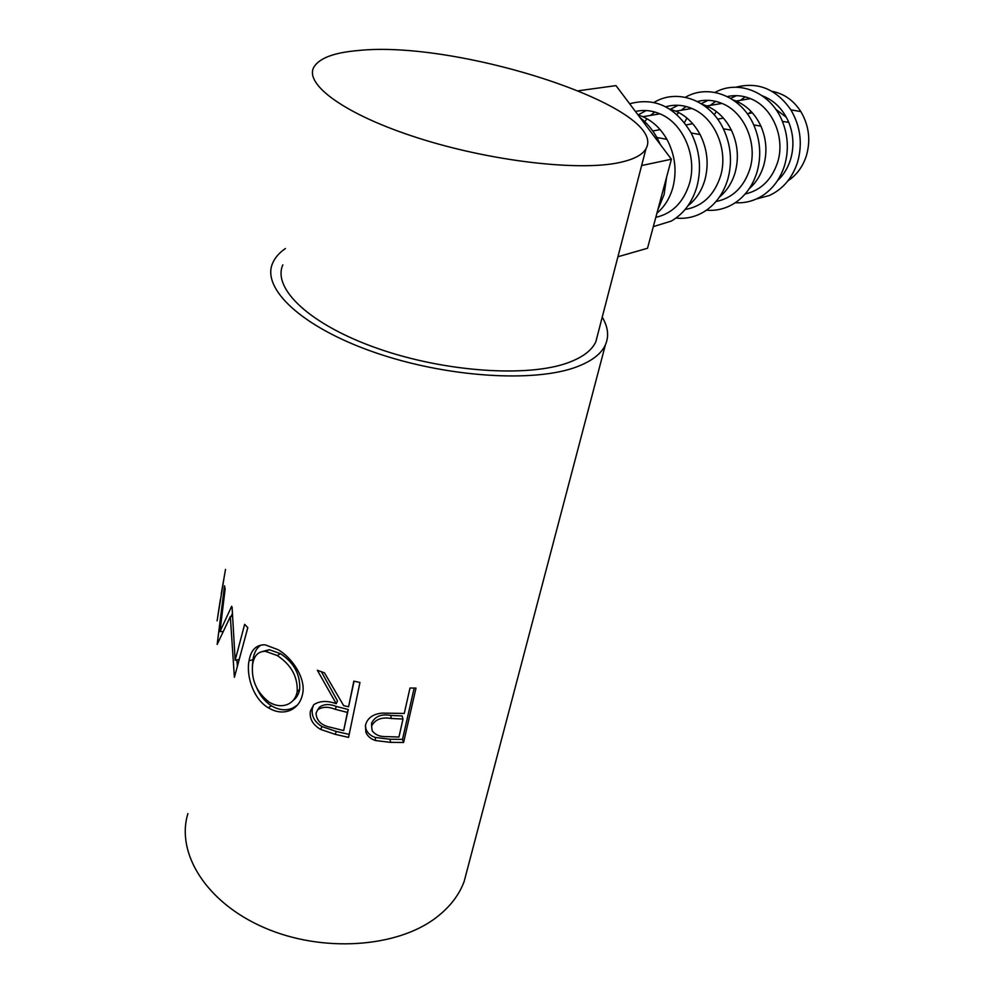 <?xml version="1.0" encoding="UTF-8"?>
<svg xmlns="http://www.w3.org/2000/svg" width="994" height="994" viewBox="0 0 994 994"><rect width="100%" height="100%" fill="white"/><g stroke="black" fill="none" stroke-linecap="round" stroke-linejoin="round"><path stroke-width="1.49" d="M787.907 180.871C796.703 175.031 802.879 166.607 806.432 155.586C810.818 140.067 808.954 125.406 800.853 111.589C793.572 100.344 783.931 93.585 771.965 91.311M745.152 96.853L740.518 100.295M738.517 102.121L737.461 103.19M756.248 199.024L769.269 195.532C782.874 189.245 792.305 178.125 797.573 162.171C802.73 143.745 800.505 126.3 790.876 109.849C776.314 89.062 758 81.52 735.958 87.224M777.42 180.759C783.52 175.081 787.919 167.949 790.59 159.351C794.194 146.888 793.597 134.55 788.776 122.337C783.086 109.241 774.227 100.382 762.199 95.747M736.529 95.648L730.615 98.344M716.351 111.514L714.239 114.869M735.287 202.714C745.599 203.372 755.204 200.676 764.075 194.588C773.804 187.642 780.65 177.876 784.614 165.302C788.863 150.554 788.13 135.929 782.415 121.43C771.12 92.492 738.604 79.073 715.021 92.43M707.368 108.097L708.672 106.793M710.201 105.389L715.692 101.351M727.347 96.567C735.113 94.852 742.816 95.536 750.458 98.63C772.524 107.128 785.558 137.793 777.581 162.444C771.679 179.839 760.857 190.351 745.14 194.016M749.24 188.686C755.974 182.772 760.783 175.13 763.628 165.762C767.393 152.318 766.486 139.098 760.895 126.101C755.303 114.148 747.041 105.786 736.119 101.04L733.075 99.909M708.101 100.332L701.23 103.674M686.941 118.062L684.456 122.585M706.461 210.194C716.525 211.026 725.968 208.653 734.777 203.049C745.401 195.967 752.831 185.617 757.043 171.987C761.491 156.07 760.385 140.39 753.75 124.958C741.375 96.145 708.71 83.508 685.363 97.288M676.914 114.546L678.728 112.558M681.126 110.272L686.109 106.507M697.403 101.512C705.628 99.437 713.829 100.071 721.979 103.413C744.456 112.185 757.863 143.732 749.874 169.03C743.76 187.344 732.466 198.179 715.978 201.546M719.47 197.023C726.875 190.885 732.093 182.722 735.125 172.546C739.039 158.071 737.784 143.956 731.385 130.177C725.595 118.684 717.407 110.607 706.821 105.96L702.298 104.345M678.057 105.289L670.167 109.39M675.97 218.059C685.81 219.102 695.117 217.04 703.864 211.871C715.407 204.714 723.408 193.768 727.869 179.057C732.479 161.923 730.975 145.174 723.371 128.798C709.964 100.059 677.088 88.18 653.977 102.469M644.696 121.603L647.044 118.783M650.399 115.441L654.798 111.999M665.719 106.793C674.417 104.295 683.126 104.855 691.861 108.47C714.748 117.54 728.552 150.019 720.563 176C714.226 195.321 702.41 206.479 685.127 209.473M687.96 205.783C696.061 199.459 701.727 190.773 704.945 179.715C708.983 164.196 707.368 149.15 700.111 134.575C694.16 123.529 686.059 115.726 675.796 111.166L669.707 109.091M646.237 110.545L638.073 114.969M653.319 226.62L671.211 221.103C683.673 213.909 692.246 202.391 696.943 186.561C701.702 168.148 699.764 150.293 691.141 132.972C675.274 106.768 654.773 97.039 629.637 103.774M635.452 111.49C643.627 109.613 651.791 110.396 659.929 113.838C683.251 123.219 697.477 156.692 689.501 183.393C683.561 202.291 672.329 213.611 655.804 217.338M656.922 213.213C664.551 206.764 669.881 198.141 672.926 187.332C677.063 170.695 675.063 154.691 666.899 139.322C660.824 128.698 652.822 121.156 642.882 116.696L638.036 114.931M657.779 210.007L664.104 194.513L666.589 177.168M660.376 144.602L656.885 137.495C652.375 129.469 646.746 122.834 640.024 117.578M403.589 742.481L390.642 742.369L375.533 740.555C370.712 739.002 367.482 736.206 365.842 732.18L365.494 725.285C367.32 718.128 372.837 714.065 382.069 713.108L404.26 713.443L410 688.022L415.989 688.072L403.589 742.481L402.495 739.374L389.971 739.25L375.347 737.461C370.762 735.958 367.668 733.237 366.065 729.31L365.382 725.856M348.559 737.386L335.189 734.342L320.515 729.372C312.7 724.676 309.32 718.6 310.389 711.132L313.756 704.696C319.77 700.782 327.25 700.459 336.233 703.702L317.359 670.279L324.466 672.826L343.651 705.628L348.559 706.784L353.827 681.151L359.965 682.456L348.559 737.386M268.243 707.728C253.569 699.242 245.978 676.007 249.022 660.898C250.861 649.939 256.241 644.572 265.149 644.82L278.047 649.678C292.671 658.04 306.127 678.852 302.586 694.011C301.008 701.739 296.945 707.156 290.397 710.275C283.278 713.207 275.897 712.35 268.243 707.728L271.437 705.777C265.087 701.764 260.217 695.887 256.825 688.159M232.074 607.098L231.652 606.328L219.972 631.588L225.129 589.107L224.532 585.777L217.164 644.435L230.322 616.615L234.398 677.312L247.804 627.661L244.661 624.319L235.156 660.277L232.074 607.098M223.998 578.297L217.09 620.84M220.395 599.332L217.91 615.485M225.514 569.4L221.227 593.903M602.227 317.123C608.092 326.989 609.148 336.233 605.396 344.856C601.32 353.814 591.84 361.12 576.93 366.786C534.847 382.951 446.207 377.496 373.968 352.187C301.517 326.989 261.26 288.384 272.667 263.137C275.015 257.62 279.264 252.737 285.415 248.512M467.391 869.141L464.161 881.442C459.091 895.209 449.661 907.336 435.869 917.822C396.854 947.642 322.441 953.01 264.354 927.713C206.106 902.602 175.714 852.964 187.916 813.589M619.175 162.618C578.607 171.353 490.775 161.264 418.151 138.017C345.34 114.844 303.754 84.291 313.942 67.008C319.409 58.099 334.059 52.62 357.865 50.557C458.594 39.574 668.974 108.06 646.038 148.578C642.658 154.853 633.7 159.525 619.175 162.618M597.854 333.996L595.841 341.737C591.952 350.261 582.882 357.194 568.593 362.537C528.684 377.583 445.511 372.278 377.844 348.521C310.004 324.864 272.095 288.645 282.843 264.851M239.181 659.395L235.156 660.277M222.88 631.563L219.972 631.588M231.018 616.541L232.285 613.87M232.372 616.417L230.322 616.615M237.38 666.104L236.907 659.892M246.226 633.414L247.755 627.612M249.022 660.898L252.973 659.581C254.091 652.511 256.775 647.69 261.012 645.094M297.343 705.131L292.584 708.126C285.738 710.934 278.693 710.151 271.437 705.777M252.339 666.452L252.973 659.581M292.981 700.608C296.535 697.974 298.772 694.222 299.679 689.327C300.424 674.553 294.013 662.663 280.47 653.667L269.262 649.716L262.428 651.505M299.679 689.327L297.194 691.65C297.865 676.827 291.205 664.787 277.214 655.531L265.435 651.331C258.403 651.232 254.141 655.506 252.65 664.129C250.985 679.486 256.44 692.135 268.989 702.05C275.114 705.752 281.078 706.635 286.881 704.684C292.484 702.485 295.926 698.148 297.194 691.65M280.47 653.667L277.214 655.531M349.18 734.404L336.283 731.472L322.081 726.626C314.526 722.029 311.284 716.015 312.364 708.573L313.657 704.796M320.515 729.372L322.081 726.626M310.389 711.132L312.364 708.573M336.233 703.702L337.475 700.919L321.422 671.758M348.559 706.784L354.088 681.201M343.675 730.565L331.213 727.446C321.584 725.67 316.527 720.923 316.042 713.207L317.645 709.89C322.205 706.647 328.045 706.448 335.164 709.281L347.403 712.412L343.675 730.565L348.26 709.53L336.419 706.486C329.573 703.752 323.932 703.988 319.484 707.181L318.502 708.635M347.403 712.412L348.26 709.53M375.533 740.555L375.347 737.461M414.163 688.072L402.495 739.374M403.005 719.022L391.301 718.5C381.671 716.836 375.111 719.37 371.594 726.105L372.154 730.652C375.21 734.914 380.081 736.902 386.753 736.629L398.942 737.026L403.005 719.022L402.085 715.941L390.754 715.419C381.435 713.779 375.061 716.314 371.619 723.048L371.594 726.03M371.594 726.105L371.619 723.048M391.301 718.5L390.754 715.419M641.639 165.538L671.397 159.239L615.982 85.621L578.496 90.752M617.933 256.75L647.516 248.251L671.397 159.239M786.416 117.379L775.68 109.178M751.178 111.527L748.619 113.502M335.189 734.342L336.283 731.472M335.164 709.281L336.419 706.486M390.642 742.369L389.971 739.25M800.853 111.589L790.876 109.849M788.776 122.337L782.415 121.43M750.458 98.63L736.119 101.04M760.895 126.101L753.75 124.958M721.979 103.413L706.821 105.96M731.385 130.177L723.371 128.798M691.861 108.47L675.796 111.166M700.111 134.575L691.141 132.972M659.929 113.838L642.882 116.696M666.899 139.322L656.885 137.495M646.038 148.578L595.841 341.737M605.396 344.856L464.161 881.442M292.584 708.126L290.397 710.275M269.262 649.716L265.435 651.331M317.645 709.89L319.484 707.181M366.065 729.31L365.842 732.168M752.359 112.819L747.277 113.751M723.396 118.112L717.631 119.156M692.706 123.703L686.183 124.896M660.14 129.642L652.785 130.984"/></g></svg>
